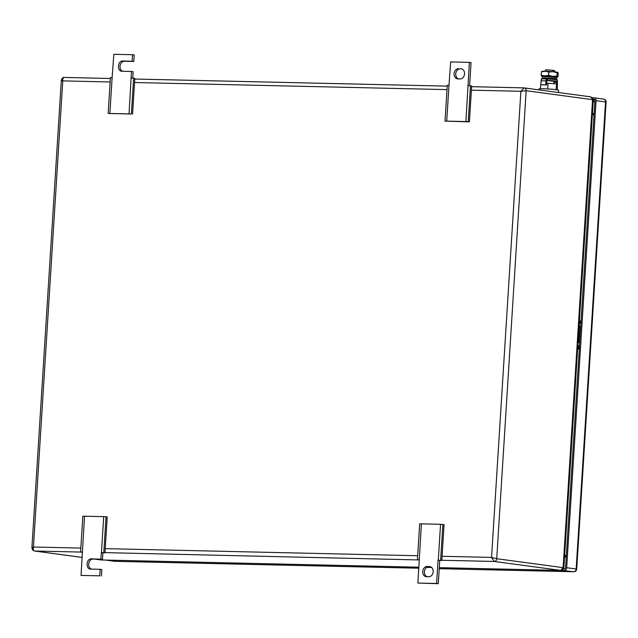 <?xml version="1.0" encoding="UTF-8"?>
<svg xmlns="http://www.w3.org/2000/svg" width="638" height="638" viewBox="0 0 638 638"><rect width="100%" height="100%" fill="white"/><g stroke="black" fill="none" stroke-linecap="round" stroke-linejoin="round"><path stroke-width="0.96" d="M560.842 570.42L439.287 567.653L560.842 570.42C562.022 570.739 563.035 569.814 563.864 567.645L563.115 567.66L560.69 570.404L494.306 561.456L441.815 560.268M101.394 559.981L100.692 559.917M593.284 100.022L592.63 97.933L590.493 96.832L593.284 100.03L563.864 567.645M64.494 77.445L110.374 78.49L64.494 77.445C63.17 77.501 62.596 78.649 62.779 80.89L33.447 547.013C32.993 549.262 33.407 550.602 34.699 551.025L82.174 557.421M442.07 556.288L491.555 557.413L494.306 561.456A2.807 2.241 -82.3 0 0 496.723 558.713L491.555 557.413L520.887 91.29L471.394 90.165M110.159 81.967L62.779 80.89C61.136 80.308 60.905 80.069 62.069 80.189M64.342 77.437C63.162 77.11 62.157 78.035 61.32 80.213L61.32 80.205M80.827 548.082L33.447 547.013C31.74 547.548 31.469 547.938 32.626 548.178M61.32 80.213L31.9 547.827M524.101 87.877L520.887 91.29L526.167 90.724L496.723 558.713L563.115 567.66L592.558 99.68L526.167 90.724A2.807 2.241 -82.3 0 0 524.3 87.892A2.807 2.241 -82.3 0 0 524.101 87.877L471.61 86.68L523.79 87.877M457.486 78.873L460.094 78.953A5.144 4.107 -82.3 0 0 464.536 73.92A5.144 4.107 -82.3 0 0 461.107 68.729A5.144 4.107 -82.3 0 0 460.74 68.705L461.832 68.912M446.712 121.132L445.021 121.124L447.278 85.237L448.977 85.237L446.712 121.132L465.892 121.563L469.385 62.364L471.059 62.588L469.6 85.731M445.021 121.124L469.401 121.866L471.657 85.971L468.156 85.675M460.173 68.872A5.144 4.107 -82.3 0 0 455.731 73.912A5.144 4.107 -82.3 0 0 458.435 78.921M469.385 62.364L450.675 61.934L448.977 85.237M457.853 78.905C455.373 78.546 454.104 76.807 454.057 73.681C454.495 70.579 455.979 68.896 458.499 68.649M465.892 121.563L468.22 121.651L470.477 85.763M469.401 121.866L468.22 121.651M430.514 566.727L427.173 566.464A5.144 4.107 -82.3 0 0 422.739 571.496A5.144 4.107 -82.3 0 0 426.168 576.688A5.144 4.107 -82.3 0 0 426.527 576.72L428.776 576.768C431.296 576.521 432.779 574.846 433.218 571.736C433.17 568.617 431.902 566.879 429.422 566.52L429.789 566.544M428.848 566.696A5.144 4.107 -82.3 0 0 424.414 571.728A5.144 4.107 -82.3 0 0 427.117 576.736M438.274 583.706L417.89 583.06L436.599 583.483L438.067 560.18L439.741 560.403L438.274 583.706L436.599 583.483M439.741 560.403L441.807 560.483L438.298 560.18L440.555 524.292L421.375 523.854L417.89 583.06M427.173 566.464L430.148 566.616M421.375 523.854L419.676 523.854L417.419 559.741L419.118 559.749M440.555 524.292L444.064 524.588L441.807 560.483M419.341 559.957L104.975 552.62M442.884 524.38L440.627 560.268M109.872 113.484L108.173 113.476L110.43 77.589L112.128 77.589L109.872 113.484L129.051 113.915L131.484 71.496L121.762 71.257M122.129 71.281C116.802 71.48 117.48 60.594 122.775 61.025L132.13 61.24L132.544 54.716L113.827 54.294L112.128 77.589M129.051 113.915L131.38 114.003L133.637 78.115L131.308 78.027M108.173 113.476L131.38 114.003M132.552 114.218L134.809 78.322L133.637 78.115M131.484 71.496L133.159 71.719L132.76 78.083M132.544 54.716L134.219 54.94L133.805 61.463L124.45 61.256A5.144 4.107 -82.3 0 0 120.088 65.594A5.144 4.107 -82.3 0 0 122.711 71.297M133.805 61.463L132.13 61.24M90.811 569.096C85.476 569.295 86.162 558.409 91.457 558.84L102.487 559.279L102.893 552.755L104.959 552.835L101.458 552.54L103.715 516.644L84.535 516.206L81.042 575.412L99.759 575.835L100.166 569.311L90.444 569.072M100.812 559.055L101.458 552.54M84.535 516.206L82.836 516.206L80.579 552.101L82.278 552.101M103.715 516.644L107.216 516.94L104.959 552.835M82.493 552.309L80.579 552.101M99.759 575.835L81.042 575.412M101.426 576.066L101.841 569.535L100.166 569.311M102.487 559.279L93.132 559.071A5.144 4.107 -82.3 0 0 88.77 563.41A5.144 4.107 -82.3 0 0 91.393 569.112M102.893 552.755L101.219 552.532M106.044 516.732L103.779 552.628M593.228 99.193L593.906 99.209A1.404 1.124 -82.3 0 1 594.935 100.637L565.555 567.684A1.404 1.124 97.7 0 1 564.343 569.056L563.418 569.04M574.24 571.68A2.807 1.683 91.3 0 1 573.849 571.744A2.807 2.807 0 0 0 576.712 569.12L576.162 568.992L605.542 101.936L596.059 100.66L566.68 567.716L576.162 568.992A2.807 2.241 97.7 0 1 573.737 571.736A2.807 1.683 91.3 0 0 573.849 571.744L439.215 568.689L573.737 571.736L561.32 570.388M592.495 97.781L593.994 97.813A2.807 2.241 -82.3 0 1 594.193 97.829L603.676 99.105A2.807 2.241 97.7 0 1 605.542 101.936L606.1 102.064A2.807 2.807 0 0 0 603.676 99.105A2.807 2.241 97.7 0 0 603.476 99.089M564.255 570.46A2.807 2.241 -82.3 0 0 566.68 567.716M596.059 100.66A2.807 2.241 -82.3 0 0 594.193 97.829M564.566 556.527A4.673 3.732 -82.3 0 0 566.377 554.613M577.701 347.718A0.933 0.75 -82.3 0 0 577.821 347.949L579.256 349.919M581.114 320.34L579.44 322.238A0.933 0.75 -82.3 0 0 579.296 322.461M593.994 115.645A4.673 3.732 -82.3 0 0 592.431 113.652M594.106 113.883A4.673 3.732 -82.3 0 0 592.877 113.436L592.447 113.373M580.851 323.203L581.114 322.461M579.495 348.181L579.392 346.41M564.63 557.149L564.63 557.149A4.673 3.732 -82.3 0 0 566.241 556.751M556.551 78.881L556.91 77.573L554.621 76.903L544.525 76.265L542.164 76.648L542.356 77.988L555.148 78.554L556.551 78.881L554.103 79.008M556.671 77.453L542.42 76.552M544.772 78.418L542.356 77.988M558.409 92.494L558.561 90.102L553.17 89.288L542.906 88.698L538.958 88.865L538.895 89.862M540.96 83.084L540.346 88.69M556.113 89.599L556.464 83.961L548.05 83.243L547.691 88.897M548.05 83.243L546.67 83.211M553.951 81.512L556.192 81.56A0.71 0.423 -88.7 0 1 556.567 82.334L556.464 83.969L557.532 84.519L557.205 89.751M552.755 70.658C555.73 70.515 553.864 70.268 547.181 69.901L545.299 69.989L545.219 71.265M554.191 76.815L544.964 76.233M555.802 77.214A7.951 0.423 -176.4 0 0 557.468 77.102A7.951 0.423 -176.4 0 0 557.452 77.007A7.951 0.423 -176.4 0 0 552.715 76.369L556.966 76.026L557.165 72.78L557.771 72.357A7.951 0.423 -176.4 0 0 557.748 72.349A7.951 0.423 -176.4 0 0 553.002 71.703L552.835 71.695A7.951 0.423 -176.4 0 0 545.123 71.265A7.951 0.423 -176.4 0 0 541.965 71.368L541.782 71.456M552.715 76.369L552.54 76.353A7.951 0.423 -176.4 0 0 544.828 75.922A7.951 0.423 -176.4 0 0 541.67 76.105A7.951 0.423 -176.4 0 0 541.694 76.121A7.951 0.423 -176.4 0 0 543.313 76.432M541.989 71.456L541.407 71.887L545.123 71.265L548.752 72.054L552.835 71.695M553.002 71.703L557.165 72.78M541.694 76.121L541.199 75.132L544.828 75.922L548.552 75.3L548.752 72.054M548.552 75.3L552.54 76.353M557.748 72.349L558.234 73.33L558.035 76.576L557.452 77.007L558.035 76.576M556.966 76.026L557.452 77.007M541.407 71.887L541.199 75.132M542.244 78.865A8.071 0.431 -176.4 0 0 541.335 79L541.279 79.917M556.192 81.56A8.071 0.431 -176.4 0 0 557.349 81.417L557.437 80.013A8.071 0.431 -176.4 0 0 547.364 78.96L547.221 80.364M553.959 81.289L546.965 80.524M557.349 81.417A8.071 0.431 -176.4 0 0 547.276 80.364A0.71 0.423 -88.7 0 0 546.806 81.018L546.559 84.966L545.721 84.854L545.969 80.898A2.113 1.268 -88.7 0 1 547.276 78.96A2.113 1.268 -88.7 0 1 547.364 78.96M546.559 84.966L540.857 84.742L541.104 80.795A2.113 1.268 -88.7 0 1 542.412 78.849A2.113 1.268 -88.7 0 1 542.499 78.857L547.197 78.96M557.325 81.449A2.113 1.268 -88.7 0 1 557.405 82.446L557.285 84.391M540.857 84.742L545.721 84.854M578.036 342.391L579.727 342.407M580.716 326.688L579.033 326.584M579.049 326.361L580.732 326.377M578.682 342.383L579.679 326.6M578.618 333.195L578.443 336.003M577.837 345.565L578.211 342.375M578.012 345.549L579.527 345.581M579.471 346.426L577.797 346.203M579.248 323.187L580.931 323.203M579.224 326.337L579.424 323.171M431.703 567.477L426.702 567.365L431.711 567.485M94.552 559.103L101.243 559.981L418.887 567.198L101.091 559.973L94.655 559.103M80.579 552.061L34.699 551.025A2.807 2.241 -82.3 0 1 34.5 551.009L82.174 557.437M134.77 79.04L447.222 86.138L134.77 79.032M105.222 548.64L417.675 555.73M590.684 96.848L523.95 87.869M446.999 89.615L134.546 82.517M461.465 68.8L460.74 68.705M124.45 61.256L122.775 61.025M93.132 559.071L91.457 558.84M564.989 568.833L563.553 568.801M593.18 101.753L594.863 101.793M594.927 100.302L593.276 100.262M105.733 560.084L114.88 561.32L418.823 568.219L114.992 561.328A2.807 1.683 91.3 0 0 115.103 561.32M114.489 561.265A2.807 2.241 -82.3 0 0 114.681 561.304L105.629 560.084M579.368 348.157L577.821 347.949M579.32 347.511L577.733 347.295M580.851 323.115L579.264 322.9M580.979 322.445L579.44 322.238M545.969 80.898L541.104 80.795M556.567 82.334L553.904 82.27M31.9 547.819L32.546 549.908L34.5 551.009M576.712 569.12L606.1 102.064M554.637 70.571L554.558 71.855M554.143 78.434L554.079 79.455M553.975 81.114L553.808 83.737M544.804 77.844L544.74 78.897M547.276 78.96L542.412 78.849"/></g></svg>
